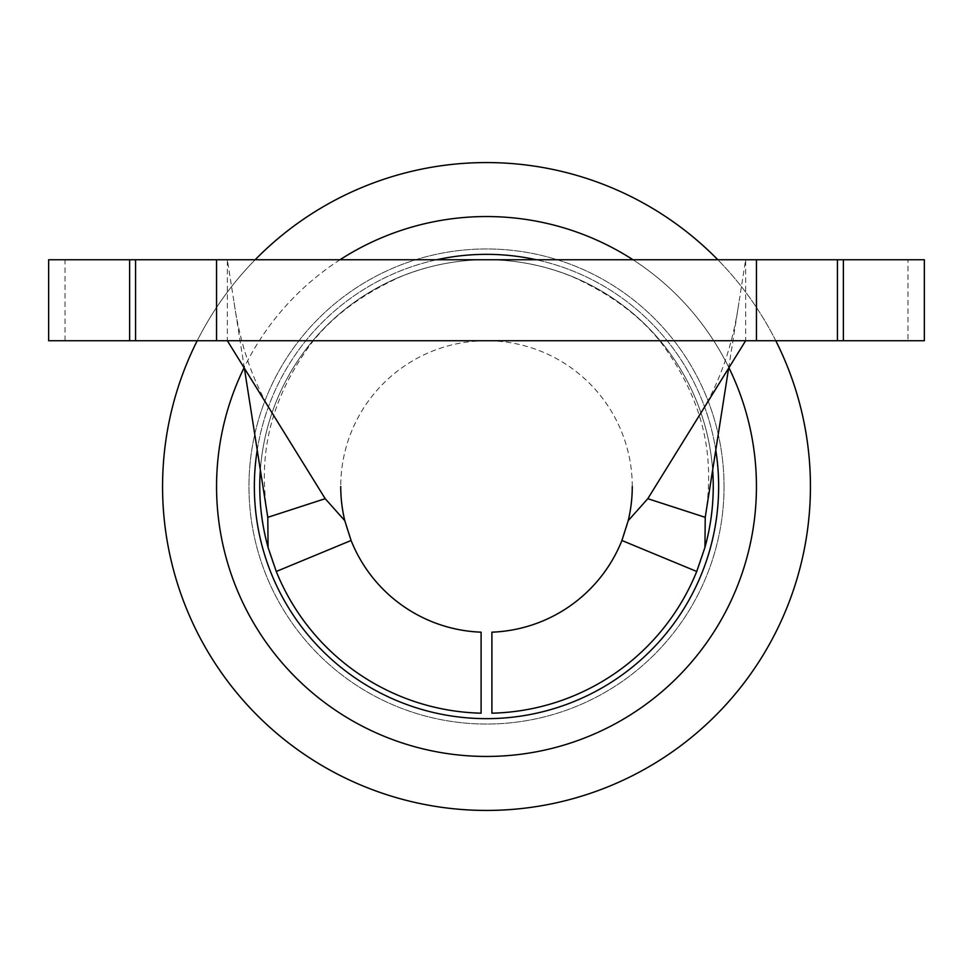 <?xml version="1.0" encoding="UTF-8"?>
<svg xmlns="http://www.w3.org/2000/svg" width="973" height="973" viewBox="0 0 973 973"><rect width="100%" height="100%" fill="white"/><g stroke="black" fill="none" stroke-linecap="round" stroke-linejoin="round"><path stroke-width="0.73" stroke-dasharray="4.87 3.65" d="M632.268 486.5A145.768 145.768 0 0 0 486.5 340.732A145.768 145.768 0 0 0 340.732 486.5A145.768 145.768 0 0 1 486.5 340.732A145.768 145.768 0 0 1 632.268 486.5A145.768 145.768 0 0 1 491.9 632.17L491.9 713.185A226.758 226.758 0 0 0 713.258 486.5A226.758 226.758 0 0 0 486.5 259.742A226.758 226.758 0 0 0 259.742 486.5A226.758 226.758 0 0 0 481.1 713.185L481.1 632.17A145.768 145.768 0 0 1 340.732 486.5M712.65 469.995A226.758 226.758 0 0 0 486.5 259.742A226.758 226.758 0 0 0 260.35 469.995M65.045 340.732L65.045 259.742L48.65 259.742L48.65 340.732L924.35 340.732L924.35 259.742L907.955 259.742L907.955 340.732M65.045 259.742L907.955 259.742M756.447 259.742L756.447 340.732M216.553 259.742L216.553 340.732M728.631 368.208L745.646 259.742L745.646 340.732M244.369 368.208L227.354 259.742L227.354 340.732M775.785 340.732A323.936 323.936 0 0 0 717.831 259.742M255.169 259.742A323.936 323.936 0 0 0 197.215 340.732M756.447 486.5A269.947 269.947 0 0 0 486.5 216.553A269.947 269.947 0 0 0 216.553 486.5A269.947 269.947 0 0 0 486.5 756.447A269.947 269.947 0 0 0 756.447 486.5A269.947 269.947 0 0 1 486.5 756.447A269.947 269.947 0 0 1 216.553 486.5M724.046 486.5A237.546 237.546 0 0 0 486.5 248.954A237.546 237.546 0 0 0 248.954 486.5A237.546 237.546 0 0 0 486.5 724.046A237.546 237.546 0 0 0 724.046 486.5A237.546 237.546 0 0 0 486.5 248.954A237.546 237.546 0 0 0 248.954 486.5A237.546 237.546 0 0 0 486.5 724.046A237.546 237.546 0 0 0 724.046 486.5M162.564 486.5A323.936 323.936 0 0 0 486.5 810.436A323.936 323.936 0 0 0 810.436 486.5A323.936 323.936 0 0 0 486.5 162.564A323.936 323.936 0 0 0 162.564 486.5M715.775 450.085A232.158 232.158 0 0 0 536.281 259.742M436.719 259.742A232.158 232.158 0 0 0 257.225 450.085M718.658 486.5A232.158 232.158 0 0 0 486.5 254.342A232.158 232.158 0 0 0 254.342 486.5A232.158 232.158 0 0 0 486.5 718.658A232.158 232.158 0 0 0 718.658 486.5M728.911 367.733A269.947 269.947 0 0 0 632.973 259.742M340.027 259.742A269.947 269.947 0 0 0 244.089 367.733M702.591 410.229C720.871 379.446 732.973 343.578 738.921 302.627M234.079 302.627C240.027 343.578 252.129 379.446 270.409 410.229M266.967 512.187C261.956 475.651 259.438 418.159 305.717 351.253C326.137 321.017 357.869 296.133 400.912 276.6C428.229 265.434 456.763 259.815 486.5 259.742C516.237 259.815 544.771 265.434 572.088 276.6C615.131 296.133 646.863 321.017 667.283 351.253C713.562 418.159 711.044 475.651 706.033 512.187"/><path stroke-width="1.46" d="M621.905 540.489L696.729 571.479A226.758 226.758 0 0 1 491.9 713.185L491.9 632.17A145.768 145.768 0 0 0 621.905 540.489L628.217 520.664L647.799 498.687L745.646 340.732M632.268 486.5A145.768 145.768 0 0 1 628.205 520.664M260.35 469.995A226.758 226.758 0 0 0 268.074 547.361L267.806 517.49L244.369 368.208M276.271 571.479A226.758 226.758 0 0 0 481.1 713.185L481.1 632.17A145.768 145.768 0 0 1 351.095 540.489L276.271 571.479L268.049 547.373M647.799 498.687L705.23 517.332L704.939 547.373A226.758 226.758 0 0 0 712.65 469.995M704.951 547.373L696.729 571.479M227.354 340.732L325.201 498.687L344.783 520.664L351.095 540.489M344.795 520.664A145.768 145.768 0 0 1 340.732 486.5M843.372 340.732L843.372 259.742L924.35 259.742L924.35 340.732L756.447 340.732L756.447 259.742L837.425 259.742L837.425 340.732M843.372 259.742L837.425 259.742M48.65 340.732L48.65 259.742L129.628 259.742L129.628 340.732L48.65 340.732M135.575 259.742L216.553 259.742L216.553 340.732L135.575 340.732L135.575 259.742L129.628 259.742M135.575 340.732L129.628 340.732M216.553 340.732L756.447 340.732M216.553 259.742L756.447 259.742M705.23 517.332L728.631 368.208M267.77 517.332L325.201 498.687M197.215 340.732A323.936 323.936 0 0 0 486.5 810.436A323.936 323.936 0 0 0 775.785 340.732M717.831 259.742A323.936 323.936 0 0 0 255.169 259.742M244.089 367.733A269.947 269.947 0 0 0 486.5 756.447A269.947 269.947 0 0 0 728.911 367.733M257.225 450.085A232.158 232.158 0 0 0 486.5 718.658A232.158 232.158 0 0 0 715.775 450.085M536.281 259.742A232.158 232.158 0 0 0 436.719 259.742M632.973 259.742A269.947 269.947 0 0 0 340.027 259.742"/></g></svg>

